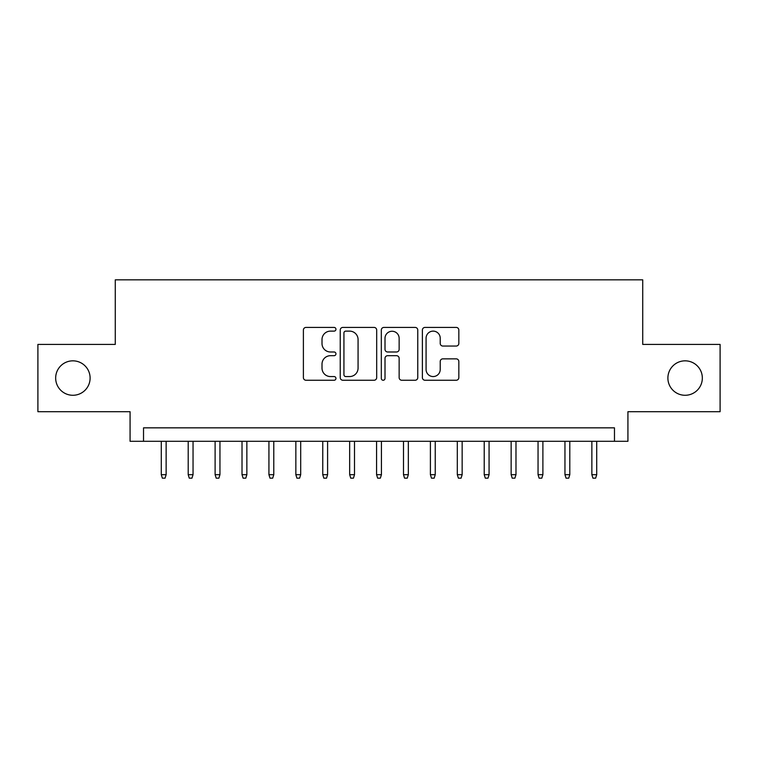 <?xml version="1.0" encoding="UTF-8"?>
<svg xmlns="http://www.w3.org/2000/svg" width="758" height="758" viewBox="0 0 758 758"><rect width="100%" height="100%" fill="white"/><g stroke="black" fill="none" stroke-linecap="round" stroke-linejoin="round"><path stroke-width="1.14" d="M335.946 329.275A1.848 1.848 0 0 0 334.098 327.418L306.024 327.418A2.644 2.644 0 0 0 303.389 330.062L303.389 377.607A2.644 2.644 0 0 0 306.024 380.251L334.098 380.251A1.848 1.848 0 0 0 335.946 378.403A1.848 1.848 0 0 0 334.098 376.555L330.46 376.555A8.452 8.452 0 0 1 322.008 368.104L322.008 364.143A8.452 8.452 0 0 1 330.46 355.691L334.098 355.691A1.848 1.848 0 0 0 335.946 353.834A1.848 1.848 0 0 0 334.098 351.987L330.46 351.987A8.452 8.452 0 0 1 322.008 343.535L322.008 339.575A8.452 8.452 0 0 1 330.46 331.123L334.098 331.123A1.848 1.848 0 0 0 335.946 329.275M667.893 378.062A17.226 17.226 0 0 0 685.118 395.278A17.226 17.226 0 0 0 702.334 378.062A17.226 17.226 0 0 0 685.118 360.836A17.226 17.226 0 0 0 667.893 378.062M55.666 378.062A17.226 17.226 0 0 0 72.882 395.278A17.226 17.226 0 0 0 90.107 378.062A17.226 17.226 0 0 0 72.882 360.836A17.226 17.226 0 0 0 55.666 378.062M456.202 346.046A2.644 2.644 0 0 0 458.836 343.402L458.836 330.062A2.644 2.644 0 0 0 456.202 327.418L425.03 327.418A2.644 2.644 0 0 0 422.386 330.062L422.386 377.607A2.644 2.644 0 0 0 425.03 380.251L456.202 380.251A2.644 2.644 0 0 0 458.836 377.607L458.836 361.5A2.644 2.644 0 0 0 456.202 358.856L442.861 358.856A2.644 2.644 0 0 0 440.218 361.5L440.218 369.487A7.068 7.068 0 0 1 433.15 376.555A7.068 7.068 0 0 1 426.081 369.487L426.081 338.191A7.068 7.068 0 0 1 433.15 331.123A7.068 7.068 0 0 1 440.218 338.191L440.218 343.402A2.644 2.644 0 0 0 442.861 346.046L456.202 346.046M614.473 441.298L627.927 441.298L627.927 411.698L720.1 411.698L720.1 344.416L642.727 344.416L642.727 279.835L115.273 279.835L115.273 344.416L37.9 344.416L37.9 411.698L130.073 411.698L130.073 441.298L614.473 441.298L614.473 427.844L143.527 427.844L143.527 441.298M376.688 330.062A2.644 2.644 0 0 0 374.045 327.418L342.881 327.418A2.644 2.644 0 0 0 340.238 330.062L340.238 377.607A2.644 2.644 0 0 0 342.881 380.251L374.045 380.251A2.644 2.644 0 0 0 376.688 377.607L376.688 330.062M383.955 327.418L415.119 327.418A2.644 2.644 0 0 1 417.762 330.062L417.762 377.607A2.644 2.644 0 0 1 415.119 380.251L401.787 380.251A2.644 2.644 0 0 1 399.144 377.607L399.144 358.326A2.644 2.644 0 0 0 396.5 355.691L387.651 355.691A2.644 2.644 0 0 0 385.007 358.326L385.007 378.403A1.848 1.848 0 0 1 383.16 380.251A1.848 1.848 0 0 1 381.312 378.403L381.312 330.062A2.644 2.644 0 0 1 383.955 327.418M345.781 331.123A1.848 1.848 0 0 0 343.933 332.97L343.933 374.708A1.848 1.848 0 0 0 345.781 376.555L349.609 376.555A8.452 8.452 0 0 0 358.07 368.104L358.07 339.575A8.452 8.452 0 0 0 349.609 331.123L345.781 331.123M399.144 338.314A7.068 7.068 0 0 0 392.076 331.255A7.068 7.068 0 0 0 385.007 338.314L385.007 349.343A2.644 2.644 0 0 0 387.651 351.987L396.5 351.987A2.644 2.644 0 0 0 399.144 349.343L399.144 338.314M166.135 474.669L165.054 478.165L162.364 478.165L161.283 474.669L166.135 474.669L166.135 441.298M161.283 474.669L161.283 441.298M193.044 474.669L191.964 478.165L189.273 478.165L188.202 474.669L193.044 474.669L193.044 441.298M188.202 474.669L188.202 441.298M219.953 474.669L218.882 478.165L216.191 478.165L215.111 474.669L219.953 474.669L219.953 441.298M215.111 474.669L215.111 441.298M246.862 474.669L245.791 478.165L243.1 478.165L242.02 474.669L246.862 474.669L246.862 441.298M242.02 474.669L242.02 441.298M273.78 474.669L272.7 478.165L270.009 478.165L268.929 474.669L273.78 474.669L273.78 441.298M268.929 474.669L268.929 441.298M300.689 474.669L299.609 478.165L296.918 478.165L295.847 474.669L300.689 474.669L300.689 441.298M295.847 474.669L295.847 441.298M327.598 474.669L326.527 478.165L323.837 478.165L322.756 474.669L327.598 474.669L327.598 441.298M322.756 474.669L322.756 441.298M354.507 474.669L353.436 478.165L350.746 478.165L349.665 474.669L354.507 474.669L354.507 441.298M349.665 474.669L349.665 441.298M381.426 474.669L380.345 478.165L377.655 478.165L376.574 474.669L381.426 474.669L381.426 441.298M376.574 474.669L376.574 441.298M408.335 474.669L407.254 478.165L404.564 478.165L403.493 474.669L408.335 474.669L408.335 441.298M403.493 474.669L403.493 441.298M435.244 474.669L434.163 478.165L431.473 478.165L430.402 474.669L435.244 474.669L435.244 441.298M430.402 474.669L430.402 441.298M462.153 474.669L461.082 478.165L458.391 478.165L457.311 474.669L462.153 474.669L462.153 441.298M457.311 474.669L457.311 441.298M489.071 474.669L487.991 478.165L485.3 478.165L484.22 474.669L489.071 474.669L489.071 441.298M484.22 474.669L484.22 441.298M515.98 474.669L514.9 478.165L512.209 478.165L511.138 474.669L515.98 474.669L515.98 441.298M511.138 474.669L511.138 441.298M542.889 474.669L541.809 478.165L539.118 478.165L538.047 474.669L542.889 474.669L542.889 441.298M538.047 474.669L538.047 441.298M569.798 474.669L568.727 478.165L566.036 478.165L564.956 474.669L569.798 474.669L569.798 441.298M564.956 474.669L564.956 441.298M596.717 474.669L595.636 478.165L592.945 478.165L591.865 474.669L596.717 474.669L596.717 441.298M591.865 474.669L591.865 441.298"/></g></svg>
